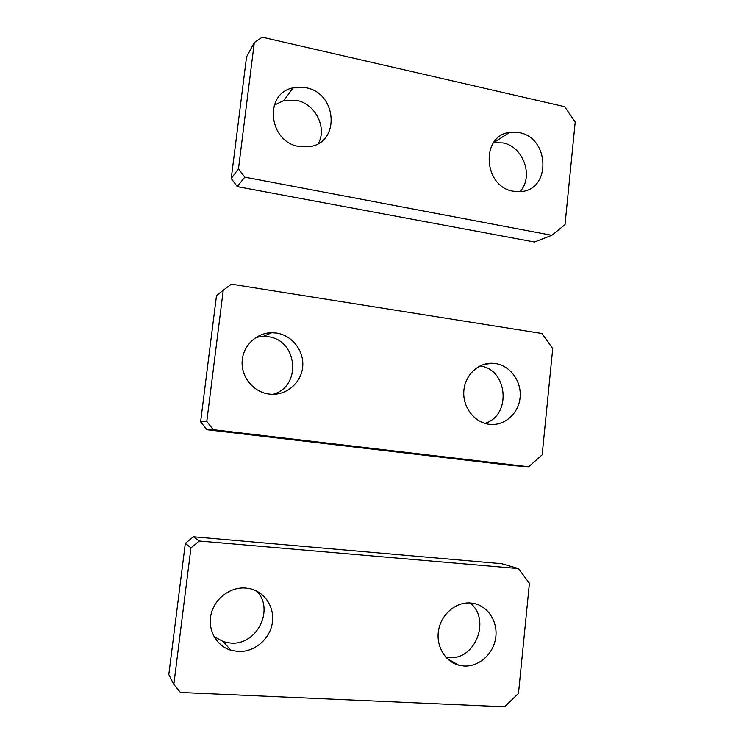 <?xml version="1.0" encoding="UTF-8"?>
<svg xmlns="http://www.w3.org/2000/svg" width="744" height="744" viewBox="0 0 744 744"><rect width="100%" height="100%" fill="white"/><g stroke="black" fill="none" stroke-linecap="round" stroke-linejoin="round"><path stroke-width="1.12" d="M528.64 466.786L542.171 454.817L552.718 348.564L541.995 333.498L231.403 284.162L223.247 290.225L206.795 421.448L200.61 421.792L206.823 429.716L511.742 465.521L528.64 466.786L213.24 429.688L206.823 429.716M213.24 429.688L206.795 421.448M223.247 290.225L216.504 295.535L200.61 421.792M489.087 424.275C474.607 422.527 462.898 407.591 463.782 391.763C464.479 375.915 477.527 362.895 492.007 363.258L495.374 363.537C510.068 365.62 521.442 381.002 520.158 396.831C519.07 412.669 505.529 425.512 490.696 424.433L489.087 424.275M479.992 365.955C507.873 369.108 511.816 415.673 484.809 423.364M269.021 394.06C253.667 392.181 241.298 377.385 242.126 361.64C242.758 345.895 256.382 332.754 271.755 332.726L276.396 333.042C292.057 335.265 304.091 350.647 302.724 366.457C301.553 382.277 287.184 395.166 271.337 394.264L269.021 394.06M256.038 337.385L263.283 336.381L267.756 336.688C297.702 339.627 302.064 386.536 273.076 394.301M173.817 684.452L180.439 692.459L504.581 706.8L518.475 693.455L529.412 583.287L518.438 568.574L199.346 541.018L190.938 547.872L173.817 684.452L168.804 674.548L185.312 543.343L190.938 547.872M199.346 541.018L193.412 536.759L185.312 543.343M518.438 568.574L501.772 563.71L193.412 536.759M464.042 666.019L458.713 665.164C444.698 661.509 435.547 645.346 438.69 629.573C441.666 613.781 456.193 601.812 470.571 603.003L474.105 603.505C488.483 606.518 498.229 622.347 495.625 638.24C493.198 654.162 478.857 666.922 464.042 666.019M470.087 602.966C491.114 619.203 475.49 660.365 448.985 657.557L445.805 657.166M237.913 651.493L230.621 650.163C216.113 645.68 207.306 629.331 211.175 613.837C214.886 598.306 230.407 586.811 245.585 588.039L250.551 588.83C265.617 592.494 275.299 608.518 272.09 624.263C269.049 640.026 253.639 652.451 237.913 651.493M256.643 591.08C274.927 609.243 256.894 645.736 230.538 643.039L223.516 641.746L213.993 636.511M551.834 235.309L565.021 224.632L575.196 122.09L564.724 106.699L262.232 37.2L254.309 42.52L238.489 168.702L231.235 178.523L237.29 186.632L534.434 242.014L551.834 235.309L244.757 177.146L237.29 186.632M244.757 177.146L238.489 168.702M254.309 42.52L246.543 56.935L231.235 178.523M513.23 191.227C483.368 186.856 480.317 135.585 509.659 132.376L519.303 132.646C549.518 137.761 551.313 189.45 521.265 191.561L513.23 191.227M493.532 142.699L502.925 142.922C523.497 146.475 534.015 176.737 519.991 191.673M298.949 146.466C268.472 141.927 263.608 93.4 293.043 87.876L306.044 87.764C337.088 93.074 340.399 142.42 309.923 146.587L298.949 146.466M274.229 105.192L283.92 100.487L296.475 100.338C315.317 103.779 327.258 127.503 318.358 143.518M492.007 363.258L483.461 364.551M271.755 332.726L263.283 336.381M458.713 665.164L447.237 658.654M230.621 650.163L223.516 641.746M509.659 132.376L493.579 142.699M293.043 87.876L283.92 100.487"/></g></svg>
